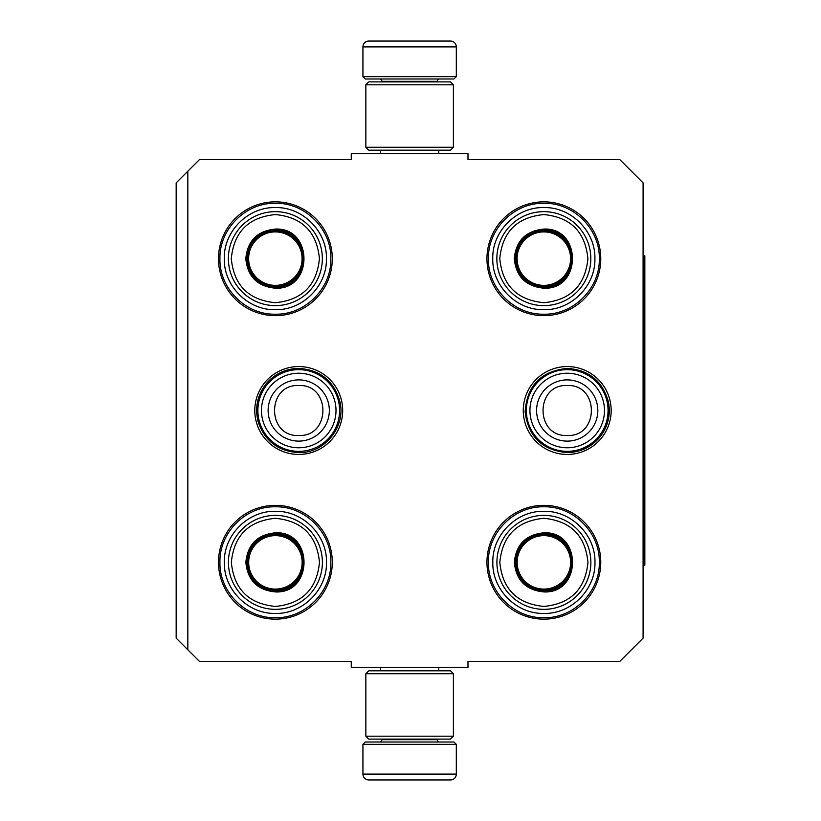 <?xml version="1.0" encoding="UTF-8"?>
<svg xmlns="http://www.w3.org/2000/svg" width="821" height="821" viewBox="0 0 821 821"><rect width="100%" height="100%" fill="white"/><g stroke="black" fill="none" stroke-linecap="round" stroke-linejoin="round"><path stroke-width="1.23" d="M187.835 171.199L199.513 159.531L351.255 159.531L351.255 153.691L467.991 153.691L467.991 159.531L619.742 159.531L643.089 182.878L643.089 638.122L619.742 661.469L467.991 661.469L467.991 667.309L351.255 667.309L351.255 661.469L199.513 661.469L176.166 638.122L176.166 182.878L187.835 171.199L187.835 649.801M611.163 410.5A43.944 43.944 0 0 1 567.208 454.444A43.944 43.944 0 0 1 523.264 410.5A43.944 43.944 0 0 1 567.208 366.556A43.944 43.944 0 0 1 611.163 410.5M342.675 410.5A43.944 43.944 0 0 1 298.731 454.444A43.944 43.944 0 0 1 254.787 410.5A43.944 43.944 0 0 1 298.731 366.556A43.944 43.944 0 0 1 342.675 410.5M600.767 562.252A56.906 56.906 0 0 1 543.861 619.157A56.906 56.906 0 0 1 486.956 562.252A56.906 56.906 0 0 1 543.861 505.346A56.906 56.906 0 0 1 600.767 562.252M332.289 562.252A56.906 56.906 0 0 1 275.384 619.157A56.906 56.906 0 0 1 218.478 562.252A56.906 56.906 0 0 1 275.384 505.346A56.906 56.906 0 0 1 332.289 562.252M600.767 258.748A56.906 56.906 0 0 1 543.861 315.654A56.906 56.906 0 0 1 486.956 258.748A56.906 56.906 0 0 1 543.861 201.843A56.906 56.906 0 0 1 600.767 258.748M332.289 258.748A56.906 56.906 0 0 1 275.384 315.654A56.906 56.906 0 0 1 218.478 258.748A56.906 56.906 0 0 1 275.384 201.843A56.906 56.906 0 0 1 332.289 258.748M488.413 258.748C487.653 229.121 514.233 202.541 543.861 203.3C573.489 202.541 600.069 229.121 599.309 258.748C600.069 288.376 573.489 314.956 543.861 314.197C514.233 314.956 487.653 288.376 488.413 258.748M599.309 562.252C600.069 591.879 573.489 618.459 543.861 617.7C514.233 618.459 487.653 591.879 488.413 562.252C487.653 532.624 514.233 506.044 543.861 506.803C573.489 506.044 600.069 532.624 599.309 562.252M219.936 258.748C219.176 229.121 245.756 202.541 275.384 203.3C305.012 202.541 331.592 229.121 330.832 258.748C331.592 288.376 305.012 314.956 275.384 314.197C245.756 314.956 219.176 288.376 219.936 258.748M330.832 562.252C331.592 591.879 305.012 618.459 275.384 617.7C245.756 618.459 219.176 591.879 219.936 562.252C219.176 532.624 245.756 506.044 275.384 506.803C305.012 506.044 331.592 532.624 330.832 562.252M298.731 451.355A40.855 40.855 0 0 1 257.876 410.5A40.855 40.855 0 0 1 298.731 369.645A40.855 40.855 0 0 1 339.586 410.5A40.855 40.855 0 0 1 298.731 451.355M298.731 447.773A37.273 37.273 0 0 1 261.458 410.5A37.273 37.273 0 0 1 298.731 373.227A37.273 37.273 0 0 1 336.005 410.5A37.273 37.273 0 0 1 298.731 447.773M567.208 451.355A40.855 40.855 0 0 1 526.353 410.5A40.855 40.855 0 0 1 567.208 369.645A40.855 40.855 0 0 1 608.063 410.5A40.855 40.855 0 0 1 567.208 451.355M567.208 447.773A37.273 37.273 0 0 1 529.935 410.5A37.273 37.273 0 0 1 567.208 373.227A37.273 37.273 0 0 1 604.482 410.5A37.273 37.273 0 0 1 567.208 447.773M362.933 744.349L456.312 744.349L453.982 742.01L365.263 742.01L362.933 744.349L362.933 774.111A5.839 5.839 42.8 0 0 368.773 779.95L384.782 779.95M438.753 667.309L438.753 670.808M380.503 667.309L380.503 670.808M381.898 739.095L381.898 739.68L437.347 739.68L437.347 739.095M439.687 742.01A2.33 2.33 -42.2 0 1 437.347 739.68M379.569 742.01A2.33 2.33 42.2 0 0 381.898 739.68M456.312 744.349L456.312 774.111L362.933 774.111M434.473 779.95L450.483 779.95A5.839 5.839 -42.8 0 0 456.312 774.111M386.937 779.95L389.195 779.95M430.05 779.95L432.308 779.95M450.483 779.95L368.773 779.95M456.312 76.651L362.933 76.651L365.263 78.99L453.982 78.99L456.312 76.651L456.312 46.889A5.839 5.839 -137.2 0 0 450.483 41.05L434.473 41.05M380.503 153.691L380.503 150.192M438.753 153.691L438.753 150.192M437.347 81.905L437.347 81.32L381.898 81.32L381.898 81.905M379.569 78.99A2.33 2.33 137.8 0 1 381.898 81.32M439.687 78.99A2.33 2.33 -137.8 0 0 437.347 81.32M362.933 76.651L362.933 46.889L456.312 46.889M384.782 41.05L368.773 41.05A5.839 5.839 137.2 0 0 362.933 46.889M432.308 41.05L430.05 41.05M389.195 41.05L386.937 41.05M368.773 41.05L450.483 41.05M365.848 84.82L368.773 81.905L450.483 81.905L453.397 84.82L365.848 84.82L365.848 147.277L453.397 147.277L450.483 150.192L368.773 150.192L365.848 147.277M453.397 147.277L453.397 84.82M453.397 736.18L450.483 739.095L368.773 739.095L365.848 736.18L453.397 736.18L453.397 673.723L365.848 673.723L368.773 670.808L450.483 670.808L453.397 673.723M365.848 673.723L365.848 736.18M275.363 288.192C257.404 286.447 247.552 276.595 245.797 258.636C247.552 240.676 257.404 230.824 275.363 229.069C313.489 227.243 313.499 290.029 275.363 288.192M275.363 287.032C258.112 285.349 248.65 275.877 246.967 258.636C248.65 241.384 258.112 231.922 275.363 230.239C311.99 228.484 311.99 288.787 275.363 287.032C311.99 288.787 311.99 228.484 275.363 230.239M275.363 302.703C302.128 300.086 316.814 285.4 319.42 258.636C316.814 231.871 302.128 217.175 275.363 214.568C248.589 217.185 233.903 231.871 231.296 258.636C233.903 285.4 248.589 300.086 275.363 302.703M275.363 305.617A46.982 46.982 0 0 0 322.345 258.636A46.982 46.982 0 0 0 275.363 211.654A46.982 46.982 0 0 0 228.371 258.636A46.982 46.982 0 0 0 275.363 305.617A46.982 46.982 0 0 1 228.371 258.636A46.982 46.982 0 0 1 275.363 211.654M275.363 309.702C248.065 310.4 223.589 285.924 224.287 258.636C223.589 231.348 248.065 206.861 275.363 207.569C302.651 206.861 327.127 231.348 326.43 258.636C327.127 285.924 302.651 310.4 275.363 309.702M275.363 231.902A26.734 26.734 0 0 1 302.087 258.636A26.734 26.734 0 0 1 275.363 285.369A26.734 26.734 0 0 1 248.63 258.636A26.734 26.734 0 0 1 275.363 231.902M275.363 230.763A27.873 27.873 0 0 1 303.226 258.636A27.873 27.873 0 0 1 275.363 286.498A27.873 27.873 0 0 1 247.49 258.636A27.873 27.873 0 0 1 275.363 230.763M275.415 591.931C257.455 590.176 247.603 580.324 245.848 562.364C247.603 544.405 257.455 534.553 275.415 532.808C313.55 530.971 313.55 593.757 275.415 591.931M275.415 590.761C258.163 589.078 248.701 579.616 247.018 562.364C248.701 545.123 258.163 535.651 275.415 533.968C312.042 532.213 312.042 592.516 275.415 590.761C312.042 592.516 312.042 532.213 275.415 533.968M275.415 606.432C302.179 603.815 316.865 589.129 319.482 562.364C316.865 535.6 302.179 520.914 275.415 518.297C248.65 520.914 233.954 535.6 231.348 562.364C233.954 589.129 248.65 603.825 275.415 606.432M275.415 609.346A46.982 46.982 0 0 0 322.396 562.364A46.982 46.982 0 0 0 275.415 515.383A46.982 46.982 0 0 0 228.433 562.364A46.982 46.982 0 0 0 275.415 609.346A46.982 46.982 0 0 1 228.433 562.364A46.982 46.982 0 0 1 275.415 515.383M275.415 613.431C248.127 614.139 223.64 589.652 224.338 562.364C223.64 535.076 248.127 510.6 275.415 511.298C302.703 510.6 327.179 535.076 326.481 562.364C327.179 589.652 302.703 614.139 275.415 613.431M275.415 535.631A26.734 26.734 0 0 1 302.149 562.364A26.734 26.734 0 0 1 275.415 589.098A26.734 26.734 0 0 1 248.681 562.364A26.734 26.734 0 0 1 275.415 535.631M275.415 534.502A27.873 27.873 0 0 1 303.277 562.364A27.873 27.873 0 0 1 275.415 590.237A27.873 27.873 0 0 1 247.542 562.364A27.873 27.873 0 0 1 275.415 534.502M543.841 288.192C525.881 286.447 516.029 276.595 514.274 258.636C516.029 240.676 525.881 230.824 543.841 229.069C581.976 227.243 581.976 290.029 543.841 288.192M543.841 287.032C526.589 285.349 517.127 275.877 515.444 258.636C517.127 241.384 526.589 231.922 543.841 230.239C580.468 228.484 580.468 288.787 543.841 287.032C580.468 288.787 580.468 228.484 543.841 230.239M543.841 302.703C570.605 300.086 585.291 285.4 587.908 258.636C585.291 231.871 570.605 217.175 543.841 214.568C517.076 217.185 502.38 231.871 499.773 258.636C502.38 285.4 517.076 300.086 543.841 302.703M543.841 305.617A46.982 46.982 0 0 0 590.822 258.636A46.982 46.982 0 0 0 543.841 211.654A46.982 46.982 0 0 0 496.849 258.636A46.982 46.982 0 0 0 543.841 305.617A46.982 46.982 0 0 1 496.849 258.636A46.982 46.982 0 0 1 543.841 211.654M543.841 309.702C516.553 310.4 492.066 285.924 492.764 258.636C492.066 231.348 516.553 206.861 543.841 207.569C571.129 206.861 595.605 231.348 594.907 258.636C595.605 285.924 571.129 310.4 543.841 309.702M543.841 231.902A26.734 26.734 0 0 1 570.574 258.636A26.734 26.734 0 0 1 543.841 285.369A26.734 26.734 0 0 1 517.107 258.636A26.734 26.734 0 0 1 543.841 231.902M543.841 230.763A27.873 27.873 0 0 1 571.703 258.636A27.873 27.873 0 0 1 543.841 286.498A27.873 27.873 0 0 1 515.968 258.636A27.873 27.873 0 0 1 543.841 230.763M543.892 591.931C525.933 590.176 516.081 580.324 514.326 562.364C516.081 544.405 525.933 534.553 543.892 532.808C582.027 530.971 582.027 593.757 543.892 591.931M543.892 590.761C526.641 589.078 517.179 579.616 515.496 562.364C517.179 545.123 526.641 535.651 543.892 533.968C580.519 532.213 580.519 592.516 543.892 590.761C580.519 592.516 580.519 532.213 543.892 533.968M543.892 606.432C570.657 603.815 585.342 589.129 587.959 562.364C585.342 535.6 570.657 520.914 543.892 518.297C517.127 520.914 502.431 535.6 499.825 562.364C502.442 589.129 517.127 603.825 543.892 606.432M543.892 609.346A46.982 46.982 0 0 0 590.874 562.364A46.982 46.982 0 0 0 543.892 515.383A46.982 46.982 0 0 0 496.91 562.364A46.982 46.982 0 0 0 543.892 609.346A46.982 46.982 0 0 1 496.91 562.364A46.982 46.982 0 0 1 543.892 515.383M543.892 613.431C516.604 614.139 492.118 589.652 492.826 562.364C492.118 535.076 516.604 510.6 543.892 511.298C571.18 510.6 595.656 535.076 594.958 562.364C595.656 589.652 571.18 614.139 543.892 613.431M543.892 535.631A26.734 26.734 0 0 1 570.626 562.364A26.734 26.734 0 0 1 543.892 589.098A26.734 26.734 0 0 1 517.158 562.364A26.734 26.734 0 0 1 543.892 535.631M543.892 534.502A27.873 27.873 0 0 1 571.755 562.364A27.873 27.873 0 0 1 543.892 590.237A27.873 27.873 0 0 1 516.019 562.364A27.873 27.873 0 0 1 543.892 534.502M643.089 255.834L644.834 255.834L644.834 565.166L643.089 565.166M298.731 379.887A30.613 30.613 90 0 0 268.118 410.5A30.613 30.613 90 0 0 298.731 441.113A30.613 30.613 -90 0 0 329.344 410.5A30.613 30.613 -90 0 0 298.731 379.887M298.731 385.521C266.517 383.961 266.517 437.039 298.731 435.479C330.945 437.039 330.945 383.961 298.731 385.521M567.208 379.887A30.613 30.613 90 0 0 536.595 410.5A30.613 30.613 90 0 0 567.208 441.113A30.613 30.613 -90 0 0 597.821 410.5A30.613 30.613 -90 0 0 567.208 379.887M567.208 385.521C534.994 383.961 534.994 437.039 567.208 435.479C599.422 437.039 599.422 383.961 567.208 385.521M298.731 368.393C285.646 368.66 274.83 373.74 266.281 383.653C257.25 395.199 254.582 408.068 258.297 422.251C265.05 441.318 278.535 451.437 298.731 452.607C324.459 453.479 346.031 426.971 339.966 401.962C334.137 381.047 320.385 369.861 298.731 368.393M567.208 368.393C541.018 371.082 526.99 385.552 525.122 411.824C528.211 436.7 542.25 450.298 567.208 452.607C580.037 452.361 590.71 447.445 599.227 437.85C607.838 427.31 610.906 415.344 608.443 401.962C602.614 381.047 588.873 369.861 567.208 368.393"/></g></svg>
